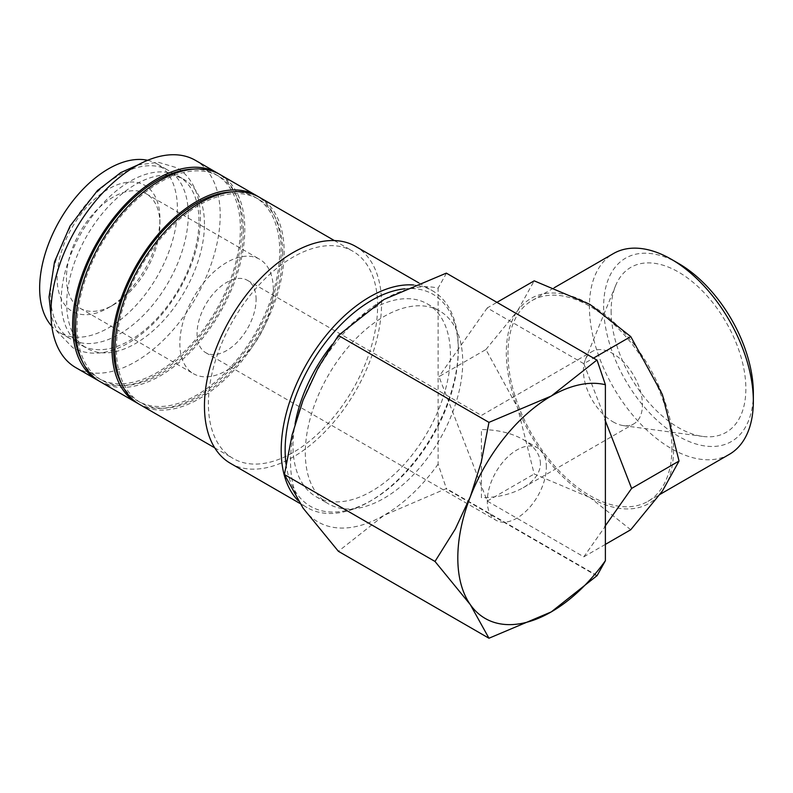 <?xml version="1.0" encoding="UTF-8"?>
<svg xmlns="http://www.w3.org/2000/svg" width="793" height="793" viewBox="0 0 793 793"><rect width="100%" height="100%" fill="white"/><g stroke="black" fill="none" stroke-linecap="round" stroke-linejoin="round"><path stroke-width="0.59" stroke-dasharray="3.96 2.97" d="M188.278 214.863A97.4 56.234 -60 0 1 145.763 312.888A97.4 56.234 -60 0 1 70.706 338.978A97.4 56.234 -60 0 1 50.534 294.391A97.4 56.234 -60 0 1 93.049 196.367A97.4 56.234 -60 0 1 168.106 170.277A97.4 56.234 -60 0 1 188.278 214.863M75.751 367.595A119.664 69.09 120 0 0 167.957 335.538A119.664 69.09 120 0 0 220.196 215.111A119.664 69.09 120 0 0 195.415 160.335M98.887 380.918A119.664 69.09 120 0 0 190.568 347.017A119.664 69.09 120 0 0 241.845 227.611A119.664 69.09 120 0 0 218.511 173.717M297.871 500.373A125.225 72.302 120 0 0 307.129 507.609A125.225 72.302 120 0 0 369.746 501.414A125.225 72.302 120 0 0 458.295 348.038L458.295 350.308A122.449 70.696 120 0 0 404.846 288.801M458.295 348.038A125.225 72.302 120 0 0 432.363 290.704A125.225 72.302 120 0 0 413.559 285.004M230.386 463.3A125.225 72.302 120 0 0 326.894 429.756A125.225 72.302 120 0 0 381.552 303.729A125.225 72.302 120 0 0 355.621 246.405M139.697 404.519A119.664 69.09 120 0 0 231.913 372.462A119.664 69.09 120 0 0 284.152 252.035A119.664 69.09 120 0 0 259.361 197.259M377.617 305.999A119.664 69.09 120 0 0 352.835 251.222A119.664 69.09 120 0 0 260.619 283.279A119.664 69.09 120 0 0 208.39 403.706A119.664 69.09 120 0 0 233.172 458.483A119.664 69.09 120 0 0 325.388 426.426A119.664 69.09 120 0 0 377.617 305.999M121.626 383.99A117.572 67.881 120 0 0 137.794 401.01A117.572 67.881 120 0 0 228.394 369.508A117.572 67.881 120 0 0 279.721 251.183A117.572 67.881 120 0 0 255.366 197.358A117.572 67.881 120 0 0 232.547 191.866M282.675 252.888A117.572 67.881 120 0 0 258.32 199.063A117.572 67.881 120 0 0 167.719 230.565A117.572 67.881 120 0 0 116.393 348.89A117.572 67.881 120 0 0 140.748 402.715A117.572 67.881 120 0 0 231.348 371.213A117.572 67.881 120 0 0 282.675 252.888M100.344 381.8A119.664 69.09 120 0 0 192.56 349.743A119.664 69.09 120 0 0 244.789 229.316A119.664 69.09 120 0 0 220.008 174.539M138.24 403.637A119.664 69.09 120 0 0 229.92 369.736A119.664 69.09 120 0 0 281.198 250.33A119.664 69.09 120 0 0 257.874 196.436M82.274 361.271A117.572 67.881 120 0 0 98.441 378.291A117.572 67.881 120 0 0 189.041 346.789A117.572 67.881 120 0 0 240.368 228.463A117.572 67.881 120 0 0 216.013 174.638A117.572 67.881 120 0 0 193.195 169.147M243.312 230.168A117.572 67.881 120 0 0 218.967 176.343A117.572 67.881 120 0 0 128.357 207.845A117.572 67.881 120 0 0 77.04 326.171A117.572 67.881 120 0 0 101.385 379.996A117.572 67.881 120 0 0 191.995 348.494A117.572 67.881 120 0 0 243.312 230.168M597.129 575.579L446.39 488.557L384.01 515.331A132.183 76.316 -60 0 1 303.065 508.095A132.183 76.316 -60 0 1 290.545 461.357A132.183 76.316 -60 0 1 303.065 400.168A132.183 76.316 -60 0 1 384.01 299.467A132.183 76.316 -60 0 1 438.123 288.156L438.123 310.152A111.317 64.273 120 0 0 352.895 341.872A111.317 64.273 120 0 0 305.305 452.843A111.317 64.273 120 0 0 328.352 503.803A111.317 64.273 120 0 0 438.123 442.157A111.317 64.273 120 0 0 462.725 361.955A111.317 64.273 120 0 0 439.669 310.995A111.317 64.273 120 0 0 438.123 310.152L438.123 464.153L446.479 488.805M729.342 454.349A115.917 66.929 60 0 1 640.01 423.293A115.917 66.929 60 0 1 589.417 306.633A115.917 66.929 60 0 1 613.425 253.572M753.35 393.07A105.856 61.12 60 0 1 678.501 436.289A105.856 61.12 60 0 1 603.642 306.633A105.856 61.12 60 0 1 678.501 263.415M671.919 448.303A115.917 66.929 60 0 1 647.901 501.364A115.917 66.929 60 0 1 558.579 470.308A115.917 66.929 60 0 1 507.976 353.648A115.917 66.929 60 0 1 531.984 300.587A115.917 66.929 60 0 1 621.315 331.643A115.917 66.929 60 0 1 671.919 448.303M485.911 349.535L517.522 310.876A118.276 68.287 60 0 1 589.942 304.403A118.276 68.287 60 0 1 662.373 394.508A118.276 68.287 60 0 1 673.574 449.264A118.276 68.287 60 0 1 662.373 491.075A118.276 68.287 60 0 1 589.942 497.548L534.195 473.986L517.522 407.443L485.911 349.535L438.965 376.635L487.249 501.087L583.817 556.835L605.386 526.146M630.762 529.734L589.942 497.548A118.276 68.287 60 0 1 517.522 407.443A118.276 68.287 60 0 1 506.311 352.697A118.276 68.287 60 0 1 517.522 310.876L534.195 280.841M198.984 221.039A97.4 56.234 120 0 0 178.812 176.452A97.4 56.234 120 0 0 103.754 202.552A97.4 56.234 120 0 0 61.23 300.567A97.4 56.234 120 0 0 81.411 345.153A97.4 56.234 120 0 0 156.459 319.064A97.4 56.234 120 0 0 198.984 221.039M204.455 224.201A97.4 56.234 120 0 0 184.283 179.614A97.4 56.234 120 0 0 109.226 205.704A97.4 56.234 120 0 0 66.711 303.729A97.4 56.234 120 0 0 86.883 348.315A97.4 56.234 120 0 0 161.941 322.226A97.4 56.234 120 0 0 204.455 224.201M332.287 344.4A111.317 64.273 -60 0 1 427.368 303.897A111.317 64.273 -60 0 1 450.424 354.858A111.317 64.273 -60 0 1 401.833 466.879A111.317 64.273 -60 0 1 316.06 496.696A111.317 64.273 -60 0 1 293.004 445.735A111.317 64.273 -60 0 1 295.055 423.958M540.449 463.637C540.192 454.28 534.423 446.251 523.162 439.53C511.525 433.028 497.607 429.707 481.42 429.548L481.42 497.717C497.607 497.568 511.525 494.237 523.162 487.735C534.423 481.014 540.192 472.985 540.449 463.637M256.109 299.467A41.742 24.097 120 0 0 247.466 280.355A41.742 24.097 120 0 0 215.29 291.546A41.742 24.097 120 0 0 197.07 333.556A41.742 24.097 120 0 0 205.714 352.657A41.742 24.097 120 0 0 237.89 341.476A41.742 24.097 120 0 0 256.109 299.467M546.357 467.037A41.742 24.097 120 0 0 537.713 447.936A41.742 24.097 120 0 0 505.547 459.117A41.742 24.097 120 0 0 487.318 501.126A41.742 24.097 120 0 0 495.972 520.238A41.742 24.097 120 0 0 528.138 509.047A41.742 24.097 120 0 0 546.357 467.037M159.928 224.062A66.097 38.163 120 0 0 146.239 193.799A66.097 38.163 120 0 0 95.309 211.513A66.097 38.163 120 0 0 66.463 278.026A66.097 38.163 120 0 0 80.152 308.279A66.097 38.163 120 0 0 113.201 305.008A66.097 38.163 120 0 0 159.928 224.062L159.928 218.66A72.698 41.979 120 0 0 108.522 188.982A72.698 41.979 120 0 0 57.116 278.026A72.698 41.979 120 0 0 108.522 307.704A72.698 41.979 120 0 0 159.928 218.66M273.327 289.524A66.097 38.163 120 0 0 259.638 259.271A66.097 38.163 120 0 0 208.708 276.975A66.097 38.163 120 0 0 179.852 343.488A66.097 38.163 120 0 0 193.542 373.751A66.097 38.163 120 0 0 244.472 356.037A66.097 38.163 120 0 0 273.327 289.524M612.939 421.787A41.742 24.097 -120 0 0 623.467 425.623A41.742 24.097 -120 0 0 633.805 423.858A41.742 24.097 -120 0 0 642.449 404.747A41.742 24.097 -120 0 0 612.939 353.619A41.742 24.097 -120 0 0 592.064 351.557A41.742 24.097 -120 0 0 585.363 359.625A41.742 24.097 -120 0 0 583.42 370.658A41.742 24.097 -120 0 0 612.939 421.787M611.125 310.955A95.269 55.004 -120 0 0 702.539 436.398A95.269 55.004 -120 0 0 745.866 388.748A95.269 55.004 -120 0 0 690.723 280.405A95.269 55.004 -120 0 0 615.566 285.758A95.269 55.004 -120 0 0 611.125 310.955M147.627 160.305A97.4 56.234 -60 0 1 157.222 163.992A97.4 56.234 -60 0 1 177.394 208.579A97.4 56.234 -60 0 1 134.879 306.604A97.4 56.234 -60 0 1 59.822 332.693A97.4 56.234 -60 0 1 51.823 326.23M583.817 556.835L605.386 544.385M487.249 501.087L534.195 473.986M605.386 419.299L583.817 363.7L593.511 358.109M583.817 363.7L487.249 307.942L496.943 302.351M487.249 307.942L438.965 376.635M446.479 273.139L438.123 288.156M597.129 360.319L446.33 273.129M438.123 464.153A132.183 76.316 -60 0 1 384.01 515.331L338.393 551.304M596.891 575.916L446.33 488.994M286.045 464.222A122.449 70.696 120 0 0 371.719 500.274A122.449 70.696 120 0 0 458.295 350.308M137.883 164.964L158.441 162.307L176.71 167.729C183.233 171.536 188.466 176.928 192.431 183.887C197.794 193.522 200.48 205.04 200.47 218.422C200.163 241.677 193.155 265.338 179.456 289.415C165.489 313.195 148.569 331.008 128.684 342.873C107.947 354.758 89.322 356.364 72.807 347.701L57.086 331.543L51 315.465M418.803 282.883L432.363 290.704M334.378 240.566L352.835 251.222M255.366 197.358L258.32 199.063M216.013 174.638L218.967 176.343M647.901 501.364L660.004 494.376M178.812 176.452L184.283 179.614M427.368 303.897L439.669 310.995M247.466 280.355L481.42 415.433L592.064 351.557M523.162 439.53L537.713 447.936M146.239 193.799L259.638 259.271M523.162 487.735L633.805 423.858M623.467 425.623L702.539 436.398M157.222 163.992L168.106 170.277M59.822 332.693L70.706 338.978M585.363 359.625L615.566 285.758M113.201 305.008L108.522 307.704M80.152 308.279L193.542 373.751M205.714 352.657L495.972 520.238M316.06 496.696L328.352 503.803M81.411 345.153L86.883 348.315M531.984 300.587L554.178 287.77M98.441 378.291L101.385 379.996M137.794 401.01L140.748 402.715M214.715 447.827L233.172 458.483M299.853 503.406L307.129 507.609M371.719 500.274L369.746 501.414"/><path stroke-width="1.19" d="M218.511 173.717A119.664 69.09 120 0 0 217.054 172.834L195.415 160.335A119.664 69.09 120 0 0 103.199 192.392A119.664 69.09 120 0 0 50.96 312.819A119.664 69.09 120 0 0 75.751 367.595L97.39 380.095A119.664 69.09 120 0 0 98.887 380.918M217.054 172.834A119.664 69.09 120 0 0 124.848 204.891A119.664 69.09 120 0 0 72.609 325.318A119.664 69.09 120 0 0 97.39 380.095M413.559 285.004A125.225 72.302 120 0 0 281.198 450.285A125.225 72.302 120 0 0 297.871 500.373M404.846 288.801A122.449 70.696 120 0 0 285.133 450.285A122.449 70.696 120 0 0 286.045 464.222M418.803 282.883L355.621 246.405A125.225 72.302 120 0 0 259.113 279.949A125.225 72.302 120 0 0 204.455 405.976A125.225 72.302 120 0 0 230.386 463.3L299.853 503.406M334.378 240.566L259.361 197.259A119.664 69.09 120 0 0 167.154 229.316A119.664 69.09 120 0 0 114.916 349.743A119.664 69.09 120 0 0 139.697 404.519L214.715 447.827M232.547 191.866A117.572 67.881 120 0 0 113.439 347.185A117.572 67.881 120 0 0 121.626 383.99M257.874 196.436A119.664 69.09 120 0 0 256.417 195.554L220.008 174.539A119.664 69.09 120 0 0 127.792 206.596A119.664 69.09 120 0 0 75.563 327.023A119.664 69.09 120 0 0 100.344 381.8L136.753 402.814A119.664 69.09 120 0 0 138.24 403.637M256.417 195.554A119.664 69.09 120 0 0 164.201 227.611A119.664 69.09 120 0 0 111.962 348.038A119.664 69.09 120 0 0 136.753 402.814M193.195 169.147A117.572 67.881 120 0 0 74.086 324.466A117.572 67.881 120 0 0 82.274 361.271M597.04 575.738L605.386 560.72A132.183 76.316 -60 0 1 551.274 611.899A132.183 76.316 -60 0 1 470.328 604.663L488.964 638.236L338.393 551.304L303.065 508.095L284.429 474.531L292.111 434.851L303.065 400.168L318.112 367.853L338.393 335.439L384.01 299.467L446.33 273.129L596.891 360.062L551.274 396.034A132.183 76.316 -60 0 1 605.386 384.724L597.04 360.072M457.809 557.925A132.183 76.316 -60 0 1 470.328 496.735L455.281 529.05L435 561.454L470.328 604.663A132.183 76.316 -60 0 1 457.809 557.925M753.35 401.288L753.35 393.07A105.856 61.12 60 0 0 678.501 263.415L671.384 259.311A115.917 66.929 60 0 1 753.35 401.288A115.917 66.929 60 0 1 729.342 454.349L660.004 494.376M496.943 302.351L534.195 280.841L589.942 304.403L630.762 336.599L662.373 394.508L679.046 461.04L662.373 491.075L630.762 529.734L605.386 544.385M295.055 423.958A111.317 64.273 -60 0 1 332.287 344.4M51.823 326.23A97.4 56.234 -60 0 1 39.65 288.107A97.4 56.234 -60 0 1 76.505 196.416A97.4 56.234 -60 0 1 147.627 160.305M605.386 560.72L605.386 384.724M604.9 526.433L631.615 488.429L604.9 419.586M631.615 488.429L679.046 461.04M593.511 358.109L630.762 336.599M554.178 287.77L613.425 253.572A115.917 66.929 60 0 1 671.384 259.311M488.964 638.236L551.274 611.899L597.129 575.579M470.328 496.735A132.183 76.316 -60 0 1 551.274 396.034L488.964 422.372L481.282 462.051L470.328 496.735M435 561.454L284.429 474.531M488.964 422.372L338.393 335.439M51 315.465L49.047 297.008L54.519 261.829L70.052 226.015L97.46 190.528L120.823 172.557L137.883 164.964"/></g></svg>
